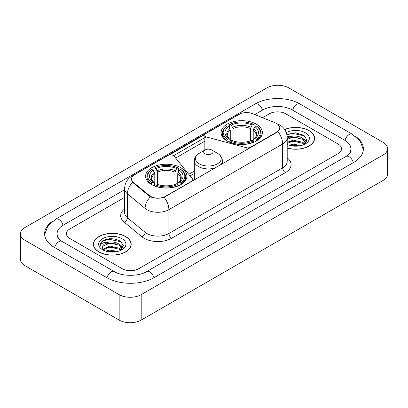 <?xml version="1.0" encoding="UTF-8"?>
<svg xmlns="http://www.w3.org/2000/svg" width="408" height="408" viewBox="0 0 408 408"><rect width="100%" height="100%" fill="white"/><g stroke="black" fill="none" stroke-linecap="round" stroke-linejoin="round"><path stroke-width="0.61" d="M250.568 147.528L250.568 147.217A3.896 2.249 180 0 1 246.167 147.665L207.096 137.144A3.896 2.249 180 0 1 205.989 136.695A3.896 2.249 180 0 1 204.847 135.109A3.896 2.249 180 0 1 205.989 133.518L239.159 114.362A10.516 6.074 0 0 1 252.634 113.684L275.313 122.854A10.516 6.074 0 0 1 276.716 123.532A10.516 6.074 0 0 1 279.796 127.826L279.796 128.755M180.861 167.744A20.645 11.919 0 0 0 158.365 165.158A20.645 11.919 0 0 0 145.62 176.169A20.645 11.919 0 0 0 151.664 184.6A20.645 11.919 0 0 0 174.165 187.18A20.645 11.919 0 0 0 186.91 176.169A20.645 11.919 0 0 0 180.861 167.744M256.336 124.17A20.645 11.919 0 0 0 233.835 121.584A20.645 11.919 0 0 0 221.09 132.595A20.645 11.919 0 0 0 227.139 141.025A20.645 11.919 0 0 0 249.635 143.611A20.645 11.919 0 0 0 262.38 132.595A20.645 11.919 0 0 0 256.336 124.17M165.439 196.365L191.587 181.269A3.896 2.249 180 0 0 192.729 179.678A3.896 2.249 180 0 0 192.362 178.73L174.145 156.172A3.896 2.249 180 0 0 167.856 155.53L134.686 174.685A10.516 6.074 0 0 0 131.606 178.979A10.516 6.074 0 0 0 133.503 182.463L149.384 195.554A10.516 6.074 0 0 0 165.439 196.365L165.439 196.676M250.568 147.217L276.716 132.121A10.516 6.074 0 0 0 279.796 127.826M287.201 148.058A18.89 10.909 0 0 0 314.614 138.322A18.89 10.909 0 0 0 309.08 130.611A18.89 10.909 0 0 0 284.672 129.474M125.638 236.523A18.89 10.909 0 0 0 105.05 234.156A18.89 10.909 0 0 0 93.386 244.234A18.89 10.909 0 0 0 98.92 251.945A18.89 10.909 0 0 0 119.508 254.311A18.89 10.909 0 0 0 131.172 244.234A18.89 10.909 0 0 0 125.638 236.523M93.58 245.213A18.89 10.909 0 0 0 93.514 245.504M278.292 124.695L279.934 127.765L277.874 131.616L276.853 132.355L164.118 197.288C159.946 198.548 155.779 198.548 151.613 197.288L149.246 196.095L133.365 183.003L132.661 182.284L131.468 179.25L132.003 177.317M169.32 154.999L205.066 134.359M173.599 155.678L205.989 136.976M122.196 268.724A11.684 6.747 0 0 0 138.72 268.724L338.14 153.592A11.684 6.747 0 0 0 341.562 148.818A11.684 6.747 0 0 0 338.14 144.049L285.804 113.832A11.684 6.747 0 0 0 269.28 113.832L262.574 117.703L269.28 113.832A11.684 6.747 0 0 1 285.804 113.832L338.14 144.049A11.684 6.747 0 0 1 341.562 148.818A11.684 6.747 0 0 1 338.14 153.592L138.72 268.724A11.684 6.747 0 0 1 122.196 268.724L69.86 238.507L122.196 268.724M124.588 197.37L69.86 228.964A11.684 6.747 0 0 0 66.438 233.738A11.684 6.747 0 0 0 69.86 238.507A11.684 6.747 0 0 1 66.438 233.738A11.684 6.747 0 0 1 69.86 228.964L124.588 197.37M131.039 245.504A18.89 10.909 0 0 0 130.978 245.213M314.486 139.597A18.89 10.909 0 0 0 314.42 139.306M287.201 147.931A18.697 10.797 0 0 0 314.42 138.322A18.697 10.797 0 0 0 308.943 130.688A18.697 10.797 0 0 0 284.743 129.586M289.073 145.197L293.199 144.187L301.206 145.529M290.69 145.636L293.199 145.197L299.528 145.88M287.201 142.331L293.199 140.148L302.608 142.275L304.613 144.187M287.201 143.341L293.199 141.158L302.608 143.285L304.087 144.539M287.176 136.736L292.658 136.165A9.736 5.62 0 0 0 287.201 138.781M292.658 136.165C296.397 135.772 299.712 136.466 302.608 138.236L305.459 142.724L305.393 143.463M287.201 139.301L293.199 137.119L302.608 139.245L305.429 143.228M287.201 144.264L287.62 144.651M287.201 144.468A13.632 7.869 0 0 0 305.363 143.886A13.632 7.869 0 0 0 305.363 132.758A13.632 7.869 0 0 0 286.309 132.631M304.251 144.463L306.872 139.852L303.884 135.318L295.453 132.804L286.844 134.436M286.936 134.875L292.51 133.35L304.501 135.879L305.087 136.282M289.496 137.95L292.51 137.389L300.217 138.042M304.399 139.852L306.561 141.668M289.496 141.989L292.51 141.428L300.217 142.081M304.399 143.891L304.715 144.101M290.95 145.697L292.51 145.467L299.38 145.906M303.246 138.7L306.689 141.306M303.246 142.739L305.036 143.82M99.057 251.869A18.697 10.797 0 0 0 119.432 254.204A18.697 10.797 0 0 0 130.978 244.234A18.697 10.797 0 0 0 125.501 236.599A18.697 10.797 0 0 0 105.121 234.258A18.697 10.797 0 0 0 93.58 244.234A18.697 10.797 0 0 0 99.057 251.869M105.631 251.104L109.757 250.094L117.764 251.44M107.243 251.547L109.757 251.104L116.086 251.792M103.005 249.13L109.757 246.055L119.167 248.186L121.166 250.094M103.341 249.681L109.757 247.064L119.167 249.196L120.646 250.446M120.809 250.374L123.43 245.764L120.442 241.23C114.031 237.92 107.921 237.884 102.107 241.118L99.863 245.228L100.077 246.549C100.2 243.586 103.249 242.097 109.217 242.077A9.736 5.62 0 0 0 102.541 247.411A9.736 5.62 0 0 0 103.015 249.145L104.178 250.563M109.217 242.077C112.95 241.684 116.27 242.372 119.167 244.147L122.017 248.63L121.946 249.375M102.541 247.523L102.872 246.33L109.757 243.025L119.167 245.157L121.987 249.135M121.921 238.665A13.632 7.869 0 0 0 102.638 238.665A13.632 7.869 0 0 0 102.638 249.798A13.632 7.869 0 0 0 121.921 249.798A13.632 7.869 0 0 0 121.921 238.665M99.863 245.32L100.286 243.658L103.499 240.781L109.064 239.261L121.059 241.791L121.64 242.194M106.054 243.862L109.064 243.301L116.775 243.953M120.952 245.764L123.119 247.574M106.054 247.901L109.064 247.34L116.775 247.993M120.952 249.803L121.273 250.012M107.503 251.609L109.064 251.379L115.938 251.818M119.804 244.611L123.242 247.217M119.804 248.651L121.589 249.727M226.766 140.806L227.317 139.332A18.544 10.705 0 0 1 227.317 125.863L228.592 126.602A16.748 9.67 0 0 0 228.592 138.593L229.852 139.312L230.26 140.811M230.26 140.199L230.26 130.132L228.592 126.602M229.52 128.199L229.52 124.593L230.076 124.277A18.544 10.705 0 0 1 253.399 124.277L252.124 125.011A16.748 9.67 0 0 0 231.351 125.011L233.014 128.54L233.014 140.852M250.456 140.852L250.456 128.54L252.124 125.011M229.52 141.877A19.319 11.154 0 0 0 253.949 141.877L253.399 140.918A18.544 10.705 0 0 1 230.076 140.918L229.52 142.208M253.949 142.208L253.949 141.877M227.317 125.863L226.766 126.179A19.319 11.154 0 0 0 222.416 133.232A19.319 11.154 0 0 0 226.766 140.286M253.399 124.277L253.949 124.593L253.949 128.199M230.076 140.918L231.351 140.184A16.748 9.67 0 0 0 252.124 140.184L253.399 140.918M228.592 138.593L227.317 139.332M231.351 125.011L230.076 124.277M229.852 128.77A14.984 8.65 0 0 0 229.852 139.312L229.923 139.358C227.797 137.297 226.93 135.9 227.322 135.165A14.413 8.323 0 0 1 230.26 130.132M256.703 140.286A19.319 11.154 0 0 0 261.054 133.232A19.319 11.154 0 0 0 256.703 126.179L256.153 125.863A18.544 10.705 0 0 1 256.153 139.332L256.703 140.806M256.153 139.332L254.878 138.593A16.748 9.67 0 0 0 254.878 126.602L256.153 125.863M254.878 126.602L253.21 130.132L253.21 140.199L253.618 139.312L254.878 138.593M253.21 130.132A14.413 8.323 0 0 1 256.147 135.165C256.54 135.905 255.673 137.302 253.546 139.358L253.618 139.312A14.984 8.65 0 0 0 253.618 128.77M253.21 140.811L253.21 140.199M151.297 184.38L151.847 182.901A18.544 10.705 0 0 1 151.847 169.437L153.122 170.172A16.748 9.67 0 0 0 153.122 182.167L154.382 182.881L154.79 184.385M154.79 183.773L154.79 173.701L153.122 170.172M154.051 171.768L154.051 168.162L154.601 167.846A18.544 10.705 0 0 1 177.924 167.846L176.649 168.586A16.748 9.67 0 0 0 155.876 168.586L157.544 172.11L157.544 184.426M174.986 184.426L174.986 172.11L176.649 168.586M154.051 185.446A19.319 11.154 0 0 0 178.48 185.446L177.924 184.493A18.544 10.705 0 0 1 154.601 184.493L154.051 185.778M178.48 185.778L178.48 185.446M151.847 169.437L151.297 169.754A19.319 11.154 0 0 0 146.946 176.807A19.319 11.154 0 0 0 151.297 183.86M177.924 167.846L178.48 168.162L178.48 171.768M154.601 184.493L155.876 183.758A16.748 9.67 0 0 0 176.649 183.758L177.924 184.493M153.122 182.167L151.847 182.901M155.876 168.586L154.601 167.846M154.382 172.344A14.984 8.65 0 0 0 154.382 182.881L154.454 182.927C152.327 180.871 151.46 179.474 151.852 178.735A14.413 8.323 0 0 1 154.79 173.701M181.234 183.86A19.319 11.154 0 0 0 185.584 176.807A19.319 11.154 0 0 0 181.234 169.754L180.683 169.437A18.544 10.705 0 0 1 180.683 182.901L181.234 184.38M180.683 182.901L179.408 182.167A16.748 9.67 0 0 0 179.408 170.172L180.683 169.437M179.408 170.172L177.74 173.701L177.74 183.773L178.148 182.881L179.408 182.167M177.74 173.701A14.413 8.323 0 0 1 180.678 178.735C181.07 179.479 180.203 180.877 178.077 182.927L178.148 182.881A14.984 8.65 0 0 0 178.148 172.344M177.74 184.385L177.74 183.773M220.442 164.924A14.025 8.094 0 0 0 222.375 160.823C222.273 157.702 220.631 155.198 217.459 153.316L211.655 149.96A4.677 2.698 0 0 0 205.046 149.96A4.677 2.698 0 0 0 205.046 153.78A4.677 2.698 0 0 0 211.655 153.78A4.677 2.698 0 0 0 211.655 149.96L217.459 153.316A12.883 7.436 0 0 1 217.459 163.832A12.883 7.436 0 0 1 199.242 163.832A12.883 7.436 0 0 1 199.242 153.316C196.07 155.198 194.432 157.702 194.33 160.823A14.025 8.094 0 0 0 198.436 166.546A14.025 8.094 0 0 0 215.455 167.805M347.024 155.851A21.032 12.143 0 0 0 350.911 148.818A21.032 12.143 0 0 0 344.75 140.23L292.419 110.017A21.032 12.143 0 0 0 262.67 110.017L254.801 114.561M124.588 189.735L63.25 225.15A21.032 12.143 0 0 0 57.089 233.738A21.032 12.143 0 0 0 60.976 240.771M119.167 294.642A15.581 8.996 0 0 0 141.199 294.642L383.035 155.02A15.581 8.996 0 0 0 387.6 148.66A15.581 8.996 0 0 0 383.035 142.3L288.833 87.914A15.581 8.996 0 0 0 266.801 87.914L24.965 227.536A15.581 8.996 0 0 0 20.4 233.896A15.581 8.996 0 0 0 24.965 240.256L119.167 294.642L119.167 320.086A15.581 8.996 0 0 0 141.199 320.086L383.035 180.464A15.581 8.996 0 0 0 387.6 174.104L387.6 148.66M20.4 233.896L20.4 259.34A15.581 8.996 0 0 0 24.965 265.7L119.167 320.086M52.372 221.371A33.502 19.339 0 0 0 44.625 233.738A33.502 19.339 0 0 0 54.437 247.411L106.769 277.629A33.502 19.339 0 0 0 154.148 277.629L353.563 162.496A33.502 19.339 0 0 0 363.375 148.818A33.502 19.339 0 0 0 355.628 136.451M191.587 181.58L191.587 181.269M133.503 182.463L133.503 183.115M149.384 195.554L149.384 196.207M276.716 132.121L276.716 132.432M246.167 150.073L246.167 147.665M207.096 149.272L207.096 137.144M287.201 157.896A19.477 11.245 180 0 1 285.391 172.594L171.635 238.272A3.896 2.249 60 0 1 168.881 233.498L282.637 167.821A15.581 8.996 0 0 0 287.201 161.461L287.201 137.608A15.581 8.996 180 0 1 282.637 143.968A13.632 7.869 -120 0 0 277.874 131.616M171.635 238.272A19.477 11.245 180 0 1 144.09 238.272A19.477 11.245 180 0 1 141.907 236.768L124.216 222.176A19.477 11.245 180 0 1 124.588 208.983M146.844 233.498A15.581 8.996 0 0 0 168.881 233.498L168.881 209.646A15.581 8.996 180 0 1 146.844 209.646A15.581 8.996 180 0 1 145.1 208.442L127.403 193.851A15.581 8.996 180 0 1 124.588 188.695L124.588 212.548A15.581 8.996 0 0 0 127.403 217.709L145.1 232.3A15.581 8.996 0 0 0 146.844 233.498M287.201 137.608C286.936 132.003 284.478 127.801 279.817 125.006L277.848 124.047A13.632 6.385 112 0 0 277.267 123.879M164.118 197.288A13.632 7.869 60 0 1 168.881 209.646L282.637 143.968L282.637 167.821A3.896 2.249 60 0 0 285.391 172.594M133.441 175.547A13.632 7.869 -120 0 0 131.973 176.093C127.311 178.888 124.848 183.09 124.588 188.695M131.973 176.093L238.155 114.786A13.632 7.869 60 0 1 239.185 114.352M132.661 182.284A13.632 9.119 129.5 0 0 127.403 193.851L127.403 217.709A3.896 2.606 -50.5 0 1 124.216 222.176M150.409 196.819A13.632 9.119 129.5 0 0 145.1 208.442L145.1 232.3A3.896 2.606 -50.5 0 1 141.907 236.768M175.644 158.034L204.847 141.173M194.33 171.1L188.787 174.298M250.456 128.54A14.413 8.323 0 0 0 233.014 128.54M250.864 127.179A14.984 8.65 0 0 0 232.606 127.179M174.986 172.11A14.413 8.323 0 0 0 157.544 172.11M175.394 170.753A14.984 8.65 0 0 0 157.136 170.753M153.913 277.761A6.232 3.601 -120 0 0 146.62 271.595C138.96 276.548 121.956 276.548 114.291 271.595L61.96 241.378L60.119 240.159L57.349 236.885L57.089 235.645M107.003 277.761A6.232 3.601 -60 0 1 111.175 271.901A6.232 3.601 -60 0 1 114.291 271.595M54.672 247.549A6.232 3.601 -60 0 1 58.844 241.689A6.232 3.601 -60 0 1 61.96 241.378M44.661 234.615L47.762 226.139L55.728 219.116A6.232 3.601 60 0 1 63.016 225.287M55.728 219.116L255.148 103.984A6.232 3.601 60 0 1 262.436 110.15M255.148 103.984C267.301 96.752 287.783 96.752 299.941 103.984A6.232 3.601 120 0 0 296.825 104.29A6.232 3.601 120 0 0 292.653 110.15M363.339 149.695L360.239 141.219L352.272 134.196A6.232 3.601 120 0 0 349.156 134.507A6.232 3.601 120 0 0 344.984 140.367M353.328 162.629A6.232 3.601 -120 0 0 346.04 156.463L146.62 271.595M141.199 320.086L141.199 294.642M24.965 265.7L24.965 240.256M383.035 180.464L383.035 155.02M204.847 150.078L204.847 135.109M131.606 178.979L131.606 180.27M192.729 180.923L192.729 179.678M238.155 114.786L241.714 113.281M277.848 124.047L277.001 123.706M194.33 173.471L190.092 175.919M314.42 139.883L314.42 138.322M305.459 143.392L305.459 142.724M130.978 245.794L130.978 244.234M122.017 249.298L122.017 248.63M93.58 245.794L93.58 244.234M222.416 136.797L222.416 133.232M261.054 136.797L261.054 133.232M146.946 180.372L146.946 176.807M185.584 180.372L185.584 176.807M222.375 163.807L222.375 160.823M194.33 179.999L194.33 160.823M205.046 149.96L199.242 153.316M350.911 150.725C351.778 151.358 350.156 153.27 346.04 156.463M299.941 103.984L352.272 134.196"/></g></svg>
